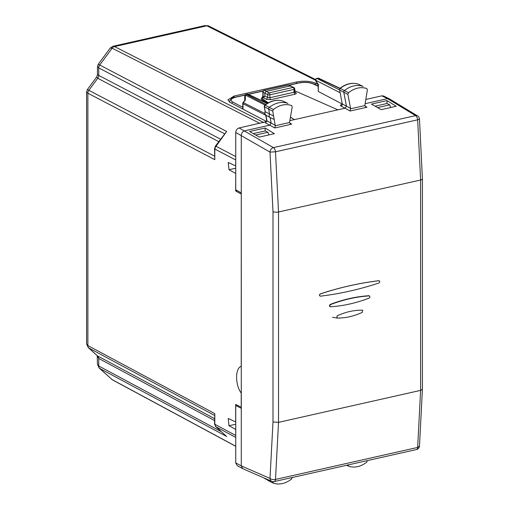 <?xml version="1.0" encoding="UTF-8"?>
<svg xmlns="http://www.w3.org/2000/svg" width="509" height="509" viewBox="0 0 509 509"><rect width="100%" height="100%" fill="white"/><g stroke="black" fill="none" stroke-linecap="round" stroke-linejoin="round"><path stroke-width="0.76" d="M235.743 429.45L228.999 425.734L228.21 418.481L235.673 421.942L235.673 404.432L241.215 407.2L241.215 393.05C235.075 384.893 235.075 367.994 241.215 366.346L241.285 194.05M235.743 173.435L235.673 190.958L241.215 194.063M235.673 173.454L228.999 169.72L228.21 162.466L235.673 165.921L235.743 159.145M235.743 436.213L235.673 429.469M235.673 190.958L237.188 190.621M235.743 437.396L215.784 426.695L214.804 424.251A1.603 0.547 180 0 1 214.543 423.952L214.804 413.62L87.866 345.573L86.587 343.836L86.587 91.97L87.866 93.198L214.804 159.654L214.804 149.029L235.673 159.953M235.743 156.594L215.784 146.147L214.804 149.029A1.603 0.547 180 0 1 214.543 148.73L214.804 159.654M268.886 134.923L267.861 132.276L265.259 130.896L253.247 133.6M86.587 91.97L87.383 89.552L96.704 76.974L97.753 78.291A4.008 3.169 117.6 0 0 98.733 75.408L97.454 74.689L97.454 66.666L98.25 64.249L110.288 47.999L112.922 46.281L114.531 46.574L263.497 122.389L266.08 121.81M263.497 122.389L262.797 122.631M87.383 89.546L88.846 90.316A4.008 3.169 117.6 0 0 87.866 93.198L87.866 345.573A4.008 3.156 118.2 0 0 88.846 348.016L88.267 347.615L86.587 343.836M99.14 368.026L112.165 379.625L235.743 446.228M88.267 347.615L97.206 355.651L97.454 364.24L98.733 365.984A4.008 3.156 118.2 0 0 99.713 368.427L99.14 368.02M225.996 435.889L215.523 426.427M214.543 148.73L215.447 146.045L226.651 131.475L215.854 146.541M98.256 64.249L99.713 65.012L112.165 48.209L259.743 123.318M110.294 47.999L112.165 48.209A4.008 3.162 117 0 1 114.531 46.574L206.839 25.8L315.516 80.237M267.861 132.276L255.715 135.012M266.551 121.517L230.011 102.341L227.898 99.91L234.032 96.067L296.626 81.981C303.873 80.657 310.121 81.046 315.364 83.132L317.794 84.316M97.206 355.651L88.846 348.016L214.543 415.401M205.006 25.565L206.839 25.8A4.008 3.149 116.6 0 1 208.652 25.991L315.574 79.55M97.454 66.666L98.733 67.894L224.545 133.765M96.716 76.948L97.454 74.689M97.454 356.211L98.733 358.47L214.543 420.555M386.993 100.585L396.212 106.273L381.152 109.658L371.43 104.084L386.993 100.585L386.993 103.499L375.082 106.177M387.005 103.499L389.697 104.86L390.715 107.507M389.697 104.86L377.544 107.596M265.119 111.477L264.476 106.839A1.463 1.152 -62.5 0 1 265.125 105.204L269.382 107.342A24.038 18.871 -62.5 0 1 287.674 103.327A1.603 1.26 -62.5 0 1 287.77 103.372A1.603 1.26 -62.5 0 1 287.82 103.397A1.603 1.26 -62.5 0 1 287.954 103.486M274.217 119.513L275.28 125.729L289.526 122.523L292.23 106.871L291.587 105.509C285.536 103.556 279.473 104.886 273.397 109.499L272.741 111.147L268.676 109.13L269.528 113.984L273.607 116.046L274.217 119.513L270.158 117.541A2.908 2.278 -62.5 0 1 269.528 113.984L265.342 111.745A2.768 2.176 -62.5 0 0 265.94 115.199A2.768 2.176 -62.5 0 1 265.94 115.199L267.18 115.887L265.952 115.206L266.951 120.862L271.138 123.063L270.158 117.541L267.18 115.887M366.983 107.221L350.135 111.013L350.567 108.417L347.882 94.35L348.525 92.695C354.576 88.019 360.639 86.619 366.715 88.496L367.371 89.851L364.832 105.573L365.666 106.782L366.983 107.221L364.908 105.923M235.743 462.878L241.285 465.894L242.742 468.674L237.194 465.652L235.743 462.878L235.743 405.546L237.232 405.209M265.164 128.001L249.595 131.507L259.316 137.08L274.383 133.689L265.164 128.001L265.164 130.915M274.205 481.571A4.008 2.068 -102.7 0 0 275.496 479.44A4.008 1.89 6.3 0 1 269.999 478.422A4.008 3.181 113.6 0 0 271.723 481.329A4.008 4.008 0 0 0 274.205 481.571L416.375 449.574A4.008 2.068 -102.7 0 0 417.66 447.443L275.496 479.44L278.525 422.355L272.996 421.974L269.999 478.422L241.285 465.894L241.285 192.917L235.743 189.812L235.743 132.48C235.947 130.151 237.06 128.643 239.09 127.963L266.551 121.626M241.285 408.313L235.743 405.546M264.737 113.424L243.079 102.468A1.603 1.603 0 0 0 242.768 103.422L242.774 109.041M422.413 178.831A4.008 1.368 180 0 1 422.413 178.863A4.008 1.368 180 0 1 420.612 180.008L417.66 119.819A4.008 2.068 -102.7 0 0 415.586 115.626A4.008 3.099 -58.8 0 1 417.565 115.912L389.538 98.943L383.659 96.023L381.865 95.838L365.799 99.452M242.742 468.674L271.723 481.329M241.285 192.917L241.285 135.337C241.482 133.002 242.596 131.5 244.632 130.819L269.821 125.15L271.138 123.063L275.254 125.386M365.106 103.702L387.553 98.657L389.36 98.841M289.812 120.652L345.127 108.201L346.438 106.095L343.817 92.339A1.603 1.26 117.5 0 1 344.51 90.538A24.038 18.871 117.5 0 1 362.802 86.32A1.603 1.26 117.5 0 1 362.911 86.365A1.603 1.26 117.5 0 1 362.962 86.39A1.603 1.26 117.5 0 1 363.108 86.492M266.595 121.613L266.722 120.652L265.628 122.943L274.822 127.963L291.67 124.171L289.596 122.866M275.28 125.729L274.822 127.963M290.435 117.102L294.323 119.634L290.41 117.223M267.645 103.181L261.48 99.376L261.48 98.25L263.484 97.792L264.826 95.985L264.826 93.166L266.162 91.359L290.264 85.932L293.865 87.503A1.603 1.26 -62.5 0 0 293.127 87.421L288.279 85.028A1.603 1.241 -65.6 0 1 288.953 85.086A1.603 1.603 0 0 0 287.929 84.984A1.603 0.827 77.3 0 1 288.279 85.028L264.044 90.36A1.603 1.603 0 0 0 262.79 91.97L262.905 95.908M342.048 103.925L318.322 91.474L318.074 84.787L315.726 80.836A1.603 0.77 149.3 0 1 315.752 80.314L339.917 92.625M261.48 98.25L268.402 102.754M294.73 90.761L337.861 109.836M289.526 122.523L290.353 123.732L291.67 124.171M229.483 101.526L229.54 102.074M419.48 446.056L417.66 447.443L420.612 390.378L422.413 389.239L422.413 178.863L419.48 118.953L417.66 119.819L275.496 151.809L278.525 211.979L420.612 180.008L420.612 390.378L278.525 422.355L278.525 211.979A4.008 1.368 -0 0 1 272.996 211.598L272.996 421.974M341.946 104.504C340.413 104.911 340.082 105.408 340.941 105.993A1.603 1.279 117.8 0 0 342.258 103.893L350.567 108.417M262.739 96.532L261.779 97.989A1.603 1.292 118.6 0 0 263.14 96.195L264.546 96.965M263.096 96.583L262.536 96.774L262.905 95.889L263.14 96.195L263.026 92.212A1.603 0.477 178.4 0 1 262.79 91.97M358.304 84.157L358.374 84.176C352.177 82.248 346.012 83.641 339.885 88.356L340.254 88.401A1.463 1.152 117.5 0 0 339.618 90.042L342.258 103.893L339.618 90.042L347.882 94.35M318.793 84.704L318.322 84.64L315.752 80.314A1.603 1.279 117 0 1 317.088 78.507L339.395 89.864M242.768 103.422A1.603 0.547 -0 0 0 243.016 103.715A1.603 1.279 -63 0 1 243.397 102.557L245.287 100.006L244.969 100.96M320.123 296.143L320.479 296.168C319.283 295.672 319.264 294.915 320.428 293.89L320.352 293.846C339.827 287.458 359.303 283.074 378.779 280.694L379.351 280.841M320.352 296.143C319.149 295.64 319.149 294.876 320.352 293.846M330.341 306.742C329.158 306.214 329.158 305.425 330.341 304.376C343.161 299.47 355.976 296.588 368.796 295.723L369.369 295.901M336.85 317.998L337.136 315.847C345.573 311.941 353.971 310.051 362.332 310.178L362.662 310.248M347.882 464.806L348.525 466.174C354.576 468.127 360.639 466.798 366.715 462.185L367.371 460.537M346.642 465.271L348.525 466.174M292.23 477.334L291.587 478.988C285.536 483.665 279.473 485.064 273.397 483.187L269.274 481.196A1.603 1.26 117.5 0 0 269.382 481.24L273.199 483.092M273.397 483.187L272.773 481.629M268.65 479.993A1.603 1.26 117.5 0 0 269.223 481.17A1.603 1.26 117.5 0 0 269.274 481.196M287.82 103.397L283.309 101.215A1.463 1.152 -62.5 0 1 283.398 101.253L287.77 103.372M265.106 111.528L264.228 106.546L268.676 109.13A1.603 1.26 -62.5 0 1 269.382 107.342L273.397 109.499M272.741 111.147L273.607 116.046M358.635 84.303A1.463 1.152 117.5 0 0 358.546 84.252L362.962 86.39M243.079 102.468L245.287 100.006L245.402 95.075A1.603 1.069 -178.7 0 0 244.765 95.902L244.664 100.324M264.228 106.54L264.375 105.617L265.125 105.204A23.904 18.763 117.5 0 1 283.309 101.215L283.405 101.253A1.463 1.152 -62.5 0 1 283.488 101.304M283.189 101.17L283.246 101.189C277.081 99.185 270.915 100.508 264.75 105.166M264.502 478.18L269.223 481.17M264.33 478.104L265.125 478.874M362.911 86.365L358.54 84.246A1.463 1.152 117.5 0 0 358.438 84.208A23.904 18.763 117.5 0 0 340.254 88.401L348.525 92.695M316.725 78.462L318.195 78.252L339.789 88.439M315.726 80.842A1.603 1.603 0 0 1 316.763 78.45L317.858 78.208A1.603 0.827 77.3 0 1 318.195 78.252A1.603 1.253 115.2 0 1 318.895 78.322L339.993 88.267M244.765 95.915A1.603 1.603 0 0 1 246.012 94.375L247.457 94.171L267.168 103.467M246.012 94.375L247.119 94.127A1.603 0.827 77.3 0 1 247.457 94.171A1.603 1.253 115.2 0 1 248.157 94.235L267.41 103.314M330.118 306.73L330.615 306.787C343.422 305.928 356.236 303.046 369.05 298.14C370.17 297.141 370.17 296.391 369.044 295.894C356.224 296.753 343.416 299.636 330.608 304.547L330.341 304.376M330.615 306.787C329.488 306.297 329.488 305.546 330.608 304.547M369.566 296.047L368.796 295.723M320.479 296.168C339.999 293.82 359.469 289.436 378.9 283.017C380.064 281.992 380.051 281.235 378.849 280.739C359.322 283.087 339.847 287.47 320.428 293.89M379.421 280.892L378.779 280.694M362.332 310.178L362.771 310.331L362.287 312.373C353.844 316.28 345.446 318.17 337.092 318.042L337.136 315.847M235.743 132.48L269.999 152.096L275.496 151.809A4.008 2.068 -102.7 0 0 273.422 147.623A4.008 3.067 120.3 0 0 269.999 152.096L272.996 211.598M235.743 424.213L228.999 425.734M235.673 435.437L214.804 424.251L214.804 413.62M235.743 168.199L228.999 169.72M218.724 141.623L97.753 78.291L88.846 90.316L214.543 156.129M226.651 436.474L99.713 368.427L112.165 379.625A4.008 3.143 118.3 0 0 112.648 379.969A4.008 3.143 118.3 0 0 112.68 379.981L111.554 379.199M220.537 139.18L98.733 75.408L98.733 67.894A4.008 3.169 117.6 0 1 99.713 65.012L226.651 131.475M221.32 431.702L98.733 365.984L98.733 358.47A4.008 3.156 118.2 0 0 97.753 356.033L214.543 418.64M234.032 96.067L234.032 97.512M296.626 81.981L296.626 83.374M315.364 84.672L315.364 83.132M112.922 46.281L205 25.558L208.684 26.01A4.008 3.149 116.6 0 0 208.652 25.991M239.09 127.963L273.422 147.623L415.586 115.626L387.553 98.657L381.865 95.838M350.135 111.013L340.941 105.993M265.272 122.071L265.628 122.943M350.593 108.78L364.832 105.573M318.074 85.989L313.881 83.953A1.603 1.247 115.9 0 0 313.175 83.89L318.074 86.269M313.175 83.89C309.167 82.286 304.388 81.994 298.847 83.005L289.169 85.181M263.038 91.06L248.405 94.356M244.988 95.126L235.762 97.2C230.87 98.542 229.845 100.139 232.689 101.997L231.474 103.111M242.768 107.291L232.689 101.997M263.484 97.792L266.341 99.319L270.782 99.662L294.883 94.235C296.403 93.815 296.709 93.3 295.799 92.695L294.775 92.148M265.774 115.308L243.016 103.715L243.016 109.161M318.322 91.474L318.322 84.64M298.847 83.005L298.503 82.954M229.476 102.035L229.476 101.635C230.762 98.721 232.747 97.219 235.419 97.149A1.603 0.827 77.3 0 1 235.419 97.149L235.419 97.149A1.603 0.827 77.3 0 1 235.762 97.2M295.799 92.695A1.603 1.253 -61.9 0 1 295.067 92.613A1.603 1.253 -61.9 0 1 295.048 92.606L294.73 88.929A1.603 1.603 0 0 0 293.865 87.503M294.883 94.235L294.005 92.275L294.463 91.493M266.341 99.319L267.689 97.518L269.91 97.703L269.91 94.808L294.005 89.387L294.005 92.275L269.91 97.703A1.603 0.827 -102.7 0 0 270.782 99.662M264.826 95.985L267.689 97.518L267.689 94.655A1.603 0.547 -0 0 0 269.91 94.808A1.603 0.827 77.3 0 0 269.026 92.848L293.127 87.421A1.603 0.827 77.3 0 1 294.005 89.387A1.603 0.547 -0 0 0 294.73 88.929M348.347 466.091L346.648 465.264M272.741 481.832L271.857 481.387M264.826 93.166L263.026 92.212A1.603 1.298 -62.1 0 1 264.375 90.411L269.026 92.848A1.603 1.26 117.5 0 0 267.689 94.655L264.826 93.166M264.928 105.026L245.402 95.075A1.603 1.279 -63 0 1 246.35 94.419L265.838 104.351M319.13 78.481A1.603 1.253 115.2 0 0 318.895 78.322A1.603 1.603 0 0 0 317.858 78.208M226.314 436.194L215.663 426.612L214.543 423.952M112.648 379.969L235.743 446.31M97.454 364.247L99.147 368.032M265.106 111.509L264.737 113.437L265.94 115.199M266.722 120.652L265.73 115.066M422.413 389.258L419.473 446.094A4.008 4.008 0 0 1 416.375 449.574M419.48 118.953A4.008 4.008 0 0 0 417.565 115.912M342.029 103.69L341.685 104.759L342.29 104.555M313.881 83.953C309.434 82.184 304.306 81.847 298.503 82.948L288.972 85.098M235.419 97.149L245.09 94.973M248.22 94.267L263.153 90.907M264.044 90.36L287.941 84.984M290.944 85.989L288.953 85.086M339.369 89.762L339.885 88.356M248.157 94.235A1.603 1.603 0 0 0 247.113 94.127M336.971 318.03L332.536 317.266"/></g></svg>
